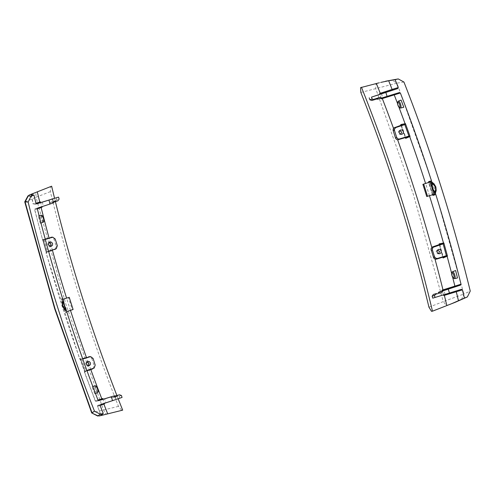 <?xml version="1.0" encoding="UTF-8"?>
<svg xmlns="http://www.w3.org/2000/svg" width="495" height="495" viewBox="0 0 495 495"><rect width="100%" height="100%" fill="white"/><g stroke="black" fill="none" stroke-linecap="round" stroke-linejoin="round"><path stroke-width="0.37" stroke-dasharray="2.48 1.86" d="M63.069 300.601L62.989 299.921M66.509 311.033L66.194 310.439M65.742 312.698L61.38 298.937L63.02 299.24L62.457 299.407L66.423 311.677L65.742 312.698L66.596 312.456L66.831 311.578M37.373 208.933L34.588 209.701L37.348 208.766M41.995 206.662L35.164 208.754L34.57 209.441L42.527 239.481A0.767 0.749 98.4 0 0 43.461 240.019L43.678 239.512L43.09 239.147L46.827 252.642L47.099 252.066L46.648 251.825A0.767 0.749 50 0 0 46.177 252.747L46.976 252.933L43.071 238.813L42.527 239.481L46.307 252.636L46.035 252.939L79.683 359.017L80.091 359.141L84.713 371.955L84.453 372.252L95.244 400.944L98.029 400.139M40.25 223.369L38.338 215.944L40.25 223.369L40.98 223.084M94.749 393.816L92.039 386.644L94.749 393.816L95.486 393.531M61.38 298.937L62.228 298.689L62.927 299.258L62.525 299.382M66.423 311.677L72.301 309.74L68.44 297.557M73.105 309.505L72.301 309.74M97.991 400.047L95.244 400.944L96.346 401.358A0.767 0.755 73.7 0 0 96.358 401.352L98.641 400.628M96.358 401.352L98.932 400.597L96.346 401.358A0.767 0.755 73.7 0 1 95.43 400.894A1528.684 1444.528 73.3 0 1 84.583 372.061L85.394 372.228L80.444 358.436L79.918 359.116A1528.684 1444.528 73.3 0 1 46.177 252.747M102.781 398.537L104.482 403.895M118.169 398.753A1502.412 1419.697 -106.7 0 1 116.907 395.53M55.391 201.632A1502.412 1419.697 -106.7 0 1 54.568 198.297M40.392 201.861L42.087 207.219M100.151 405.591L97.354 406.358L100.095 405.374M104.383 403.338L105.85 402.689L104.612 398.791M41.035 206.978L53.503 202.845M35.956 203.216L33.363 204.014A0.767 0.755 73.7 0 0 34.322 204.565L36.605 203.841M80.858 359.599L80.834 359.599A0.767 0.749 -82.4 0 1 80.524 359.624L80.796 359.618A1528.034 1443.915 73.3 0 0 84.936 371.114L84.713 371.955A1528.795 1444.633 73.3 0 1 80.091 359.141L80.796 359.618L82.752 359.005M86.885 370.477L84.942 371.114M87.002 370.805L85.487 371.318L85.22 371.943L80.462 358.658L81.044 359.085L82.616 358.621M85.487 371.318L85.035 371.083M80.834 359.599L81.044 359.085M48.56 251.2L46.604 251.831L46.307 252.636A1528.795 1444.633 73.3 0 1 42.694 239.506L43.362 240.05L45.323 239.438M42.304 239.376L43.362 240.05A1528.034 1443.915 -106.7 0 0 46.604 251.831L46.035 252.939M48.652 251.54L47.099 252.066M43.678 239.512L45.218 239.054M55.217 249.307L56.257 246.343L53.936 239.036L51.461 237.216M48.844 242.686L48.232 242.921L47.458 245.124L49.29 246.473L49.933 246.343M100.349 415.744L122.68 410.145M51.641 186.207L50.75 186.609L50.366 191.639A1502.412 1419.697 73.3 0 0 118.478 406.364L121.708 410.299L122.339 410.219M51.319 186.33L30.882 194.318L50.75 186.609M121.708 410.299L101.06 415.553M118.478 406.364L91.996 412.787M50.366 191.639L36.024 197.239L66.082 304.858L103.554 410.114L106.215 414.204M25.109 201.935L36.024 197.239L35.857 192.406M93.097 368.726L94.137 365.768L95.207 365.093M93.091 358.423L91.816 358.454L89.348 356.635M86.73 362.105L86.118 362.346L85.338 364.543L87.169 365.898L87.819 365.762M91.816 358.454L94.137 365.768M121.436 395.493L119.116 396.186L116.288 395.715M115.44 395.994L114.11 396.39L115.422 395.981M119.116 396.186L119.734 398.135L105.85 402.689M115.23 396.043L116.251 399.267M57.903 200.822L54.766 201.756L56.801 199.751L59.128 199.058M55.31 200.958L51.356 202.022L52.594 202.467L54.06 202.028M52.594 202.467L54.766 201.756M109.878 397.163L112.631 397.702L114.11 396.39M51.356 202.022L50.311 202.461L48.696 204.287M119.734 398.135L122.055 397.442M52.687 198.879L53.708 202.102M56.182 197.802L56.801 199.751M42.224 202.108L43.461 206.007M96.587 386.477A2.815 0.922 -107.7 0 0 96.209 386.391A2.815 0.922 -107.7 0 0 96.352 389.843A2.815 0.922 -107.7 0 0 98.177 391.465M97.466 392.752A3.626 1.188 72.3 0 1 95.232 389.633A3.626 1.188 72.3 0 1 95.275 385.84M42.471 215.882A2.815 0.922 -107.7 0 0 42.094 215.795A2.815 0.922 -107.7 0 0 42.236 219.242A2.815 0.922 -107.7 0 0 44.061 220.863M43.368 222.144A3.626 1.188 72.3 0 1 41.122 219.062A3.626 1.188 72.3 0 1 41.153 215.238M457.473 277.961L455.542 270.542M403.772 107.26L401.03 100.101M426.746 196.534L432.568 194.739M381.478 93.753L382.715 97.651L381.28 98.134M401.049 125.39L405.411 137.604M439.374 244.66L442.852 257.159M381.131 98.183L379.888 94.279M443.52 294.865L442.282 290.955M432.748 298.157L443.668 294.822M437.512 250.068L436.25 251.064L436.169 252.462L437.005 253.582L438.601 253.718M384.535 81.471L361.121 87.38M432.141 311.268L454.985 302.396M360.564 87.652L382.394 82.046M360.836 92.472L396.984 83.16L391.737 79.998M428.948 307.203L443.291 301.603L413.232 193.978L375.761 88.729L376.064 83.748M452.579 303.28L431.522 311.349M403.932 82.028L396.984 83.16L434.016 187.438L463.871 294.011L443.291 301.603L446.422 305.545M399.626 130.649L398.537 131.342L398.283 133.044L399.125 134.164L400.721 134.3M377.506 98.771L371.825 100.491M372.537 100.268L371.51 97.045M376.788 98.988L375.043 98.635L373.607 99.934M435.124 293.857L436.355 294.308L438.112 292.96M382.715 97.651L377.666 99.217M435.08 297.433L434.059 294.209M445.104 294.327L443.867 290.429M461.408 299.648L463.871 294.011L470.25 291.079M398.017 101.525A3.626 1.188 -107.7 0 0 398.327 104.965A3.626 1.188 -107.7 0 0 400.065 107.947M452.133 272.126A3.626 1.188 -107.7 0 0 452.442 275.567A3.626 1.188 -107.7 0 0 454.187 278.549M41.135 206.737L35.256 208.748A0.767 0.755 74.4 0 0 34.761 209.657A1528.684 1444.528 73.3 0 0 42.527 239.481M66.367 311.695L66.93 311.541M90.795 369.555A1518.555 1434.956 -106.7 0 1 88.921 364.394M88.24 362.495A1518.555 1434.956 -106.7 0 1 86.427 357.44M70.476 310.371A1518.555 1434.956 -106.7 0 1 66.59 298.126M52.439 250.291A1518.555 1434.956 -106.7 0 1 51.004 245.124M50.465 243.169A1518.555 1434.956 -106.7 0 1 49.024 237.872M100.961 414.996A1528.684 1444.528 73.3 0 1 97.54 406.315A0.767 0.755 -105.6 0 1 97.998 405.312L100.59 404.588M103.771 403.543L97.998 405.312M103.87 403.295L97.373 405.758L100.825 415.169M35.256 208.748L37.849 208.03M36.902 203.816L34.322 204.565L33.19 204.064M31.154 194.943A1528.684 1444.528 73.3 0 0 33.363 204.014L35.962 203.253M79.683 359.017L80.524 359.624A0.767 0.749 -82.4 0 1 79.918 359.116M84.583 372.061A0.767 0.749 -130.7 0 1 85.035 371.077L85.053 371.064M81.582 358.937L85.963 371.145M44.166 239.376L47.619 251.875M56.257 246.343L57.327 245.675M55.211 239.005L53.936 239.036M112.247 397.714L116.424 396.346M116.727 396.353L112.631 397.702M113.324 397.479L117.216 396.198L113.33 397.479M116.257 396.285L113.751 397.108M51.888 202.084L54.506 201.378M55.285 200.964L51.325 202.034M50.632 202.251L54.797 201.125M54.555 201.31L50.311 202.461M428.645 181.634L433.014 195.395M452.603 277.095A1528.684 1444.528 73.3 0 0 451.669 273.481M429.462 195.704A1528.684 1444.528 73.3 0 0 425.576 183.459M398.902 107.106A1528.684 1444.528 73.3 0 0 397.565 103.585M432.413 194.783L428.515 182.488M382.319 97.763L393.358 94.372L382.245 97.843M393.581 94.347A0.767 0.681 73.2 0 0 393.358 94.372L399.459 92.534L393.358 94.372M393.513 128.36A1518.555 1434.956 -106.7 0 1 397.646 139.813M431.758 247.37A1518.555 1434.956 -106.7 0 1 434.987 259.108M455.617 291.134A0.767 0.681 73.2 0 0 455.394 291.159L444.287 294.63M455.394 291.159A0.767 0.681 73.2 0 0 455.388 291.159L444.361 294.544M405.356 137.616L400.993 125.408M442.79 257.177L439.319 244.679M375.383 98.635L378.124 97.892M379.127 97.534L375.012 98.647M374.35 98.858L378.397 97.763M377.877 98.158L373.942 99.223M435.804 294.247L439.671 292.972M440.327 293.003L436.355 294.308M441.064 292.762L437.023 294.092L441.057 292.768M439.907 293.04L437.32 293.888M36.89 203.816L34.31 204.571M84.453 372.252L84.818 371.2M30.944 194.863L33.177 204.064M88.518 365.867L87.169 365.892M87.262 361.628L86.118 362.346M50.639 246.448L49.283 246.473M49.382 242.204L48.238 242.927M92.806 386.453L92.039 386.644M39.093 215.752L38.338 215.944M432.989 195.036L428.837 181.943M401.396 125.13L405.844 137.579M439.733 244.419L443.279 257.165M400.158 130.166L399.032 130.878M401.433 134.411L400.102 134.442M438.044 249.585L436.912 250.297M439.319 253.83L437.982 253.861M379.164 97.521L375.043 98.635"/><path stroke-width="0.74" d="M64.251 303.992L63.812 303.998L63.527 302.884A0.767 0.427 160.8 0 1 63.496 303.101L65.086 308.125A0.767 0.421 -16 0 1 65.241 308.28L63.026 299.24L62.463 299.401M66.194 310.439L65.439 308.861A0.767 0.359 156.3 0 0 65.427 308.787A0.767 0.359 156.3 0 0 65.278 308.67L65.934 310.111L64.789 309.115L62.945 306.052L62.593 303.942L62.989 299.921L63.391 302.365A0.767 0.365 -11.5 0 0 63.36 302.29L63.069 300.601M63.044 301.01L63.335 302.55A0.767 0.365 -11.5 0 0 63.391 302.365L63.484 302.73M65.934 310.111L65.29 308.428M62.989 299.921L62.203 302.587L62.525 306.188L64.331 309.313L66.509 311.033M65.086 308.125L65.278 308.67M65.439 308.861L65.241 308.28L65.439 308.861L65.241 308.28L65.724 308.119L65.192 306.95M63.335 302.55L63.496 303.101M64.016 302.723L63.527 302.884L63.36 302.29M66.714 311.658L65.724 308.119M36.605 203.841L58.509 197.109L48.918 200.098L50.15 203.971L37.849 208.03L37.373 208.933A1530.645 1446.378 73.3 0 0 62.952 299.809M48.918 200.098L36.902 203.816L35.962 203.253A1530.645 1446.378 73.3 0 1 33.963 195.042A3068.227 2899.32 -106.7 0 0 31.006 196.218L27.974 195.847L24.75 201.873L28.141 202.053L31.006 196.218M115.422 395.981L119.431 394.775L117.736 395.307L116.727 396.353L114.685 395.722L111.307 396.773L112.538 400.653L100.59 404.588L100.151 405.591A1530.645 1446.378 73.3 0 0 103.245 413.449A3068.227 2899.32 -106.7 0 1 100.157 414.204L94.458 411.104A1534.116 1449.657 -106.7 0 1 28.141 202.053M111.307 396.773L98.913 400.604M66.547 311.145A1530.645 1446.378 73.3 0 0 98.029 400.139L98.932 400.597M62.785 299.265L69.238 297.316L73.105 309.505L66.831 311.578M114.685 395.722L103.251 399.193L102.781 398.537L97.991 400.047M37.348 208.766L42.087 207.219L41.995 206.662M118.169 398.753A1502.412 1419.697 -106.7 0 0 122.68 410.145L99.26 415.961L122.593 410.169M116.907 395.53A1502.412 1419.697 -106.7 0 1 55.391 201.632M54.568 198.297A1502.412 1419.697 -106.7 0 1 51.641 186.207L51.319 186.33M51.48 186.262L29.186 195.055L51.641 186.207M100.095 405.374L104.482 403.895L104.383 403.338M103.245 413.449L100.825 415.169M100.961 414.996L103.845 414.835M50.15 203.971L53.503 202.845L54.797 201.125L56.226 201.385L57.903 200.822L59.128 199.058L58.509 197.109M40.862 202.517L40.392 201.861L35.956 203.216M82.752 359.005L90.659 356.604L93.091 358.423L95.207 365.093L94.199 368.032L86.885 370.477M82.616 358.621L90.022 356.709M86.359 364.246L88.518 365.867L89.081 365.78L90.344 364.71L90.492 362.996L89.453 361.622L87.813 361.381L87.262 361.622L86.359 364.246M45.323 239.438L52.773 237.185L55.211 239.005L57.327 245.675L56.319 248.614L48.652 251.54M55.811 248.855L48.56 251.2M45.218 239.054L52.142 237.291M51.461 237.216L50.818 237.322M54.698 249.548L56.319 248.614M49.933 246.343L50.812 245.582L50.991 244.035L50.329 243.051L48.844 242.686M33.573 193.316L31.154 194.943L33.963 195.042M100.157 414.204L97.787 416.054L91.736 412.972L97.843 415.769L99.26 415.961M62.927 299.258L69.238 297.316M93.691 368.274L94.199 368.032M92.577 368.967L87.002 370.805M90.659 356.604L88.698 356.74M87.819 365.762L88.859 364.642L88.877 363.454L87.875 362.26L86.73 362.105M48.473 244.827L50.639 246.448L51.195 246.362L52.458 245.285L52.612 243.577L51.567 242.204L49.933 241.962L49.382 242.204L48.473 244.827M119.431 394.775L121.436 395.493L122.055 397.442L112.538 400.653M117.736 395.307L115.44 395.994M54.06 202.028L56.226 201.385M29.186 195.055L28.166 196.125L25.109 201.935L54.957 308.509L91.996 412.787L94.458 411.104M97.812 392.374L98.177 391.465A2.815 0.922 -107.7 0 0 97.936 388.792A2.815 0.922 -107.7 0 0 96.587 386.477L95.758 385.952A3.626 1.188 72.3 0 1 97.496 388.934A3.626 1.188 72.3 0 1 97.812 392.374A3.626 1.188 72.3 0 1 97.496 392.739A3.626 1.188 72.3 0 1 97.466 392.752M95.275 385.84A3.626 1.188 72.3 0 1 95.288 385.834A3.626 1.188 72.3 0 1 95.758 385.952M43.696 221.772L44.061 220.863A2.815 0.922 -107.7 0 0 43.82 218.196A2.815 0.922 -107.7 0 0 42.471 215.882L41.642 215.35A3.626 1.188 72.3 0 1 43.381 218.332A3.626 1.188 72.3 0 1 43.696 221.772A3.626 1.188 72.3 0 1 43.381 222.144A3.626 1.188 72.3 0 1 43.368 222.144L40.98 223.084M41.153 215.238A3.626 1.188 72.3 0 1 41.172 215.232A3.626 1.188 72.3 0 1 41.642 215.35M432.581 189.61L433.162 189.554L432.197 185.34A0.767 0.328 -174.1 0 1 431.887 185.229L432.147 186.355L431.64 186.646L433.799 194.362L435.012 194.789L433.886 191.181L435.402 193.211L434.158 190.847A0.767 0.322 148.6 0 0 433.886 191.181L433.601 190.624A0.767 0.322 -41 0 1 433.787 190.365L433.162 189.554L433.601 190.624L432.816 190.872M432.277 183.076L431.881 182.098L431.801 184.61A0.767 0.334 -3.7 0 0 432.222 184.734L432.277 183.076L435.055 186.454L435.65 189.232L435.167 192.178M435.402 193.211L436.194 190.544L435.866 186.943L434.059 183.818L431.881 182.098M432.197 185.34L432.222 184.734M431.102 185.476L429.994 182.03L430.644 181.015L431.801 184.61L431.887 185.229L431.102 185.476L431.64 186.646M434.158 190.847L433.787 190.365M442.282 290.955L442.035 290.181L442.505 290.837L460.548 285.101L461.018 284.198A1530.645 1446.378 73.3 0 0 435.439 193.322M460.548 285.101L443.192 290.794L441.441 292.533L439.907 293.04M432.129 296.208L434.455 295.515L436.491 293.51L433.354 294.445L432.129 296.208L432.748 298.157L449.472 293.034L448.241 289.16M449.472 293.034L461.489 289.315L462.429 289.878A1530.645 1446.378 73.3 0 1 464.428 298.089A3068.227 2899.32 -106.7 0 0 467.385 296.913L455.61 302.142L432.482 311.194L431.522 311.349L428.948 307.203A1502.412 1419.697 73.3 0 0 360.836 92.472L360.564 87.652L378.854 82.875M398.246 87.541L392.108 89.428A0.767 0.681 -107.1 0 1 391.712 90.418L397.801 88.543L398.246 87.541A1530.645 1446.378 73.3 0 0 395.146 79.683A3068.227 2899.32 -106.7 0 1 398.234 78.928L403.932 82.028A1534.116 1449.657 -106.7 0 1 470.25 291.079L467.385 296.913M397.801 88.543L371.522 97.131L372.141 99.08L369.821 99.773L371.825 100.491L374.969 99.551L372.141 99.08M378.124 97.892L379.572 97.503L382.01 97.917L387.084 96.358L385.853 92.478M387.084 96.358L399.459 92.534L400.362 92.992A1530.645 1446.378 73.3 0 1 431.844 181.987M461.018 284.198L442.035 290.181M442.852 257.159L443.075 257.982L447.455 256.094L446.372 255.674L437.332 258.495L435.507 258.081L434.523 256.719L432.407 250.043L432.345 248.638L433.212 247.253L443.13 243.887L443.842 242.958L439.145 243.868L439.374 244.66M405.411 137.604L405.677 138.365L410.058 136.459L408.938 136.106L398.908 139.114L397.627 138.662L396.644 137.301L394.453 130.346L394.54 128.948L395.79 127.549L404.799 124.61L405.436 123.645L400.758 124.567L401.049 125.39M381.28 98.134L381.348 98.864L400.362 92.992M452.449 271.755L455.617 270.517L457.473 277.961L454.651 278.666A3.626 1.188 -107.7 0 0 454.719 274.892A3.626 1.188 -107.7 0 0 452.498 271.743A3.626 1.188 -107.7 0 0 452.449 271.755A3.626 1.188 -107.7 0 0 452.133 272.126L451.768 273.036A2.815 0.922 72.3 0 1 453.587 274.657A2.815 0.922 72.3 0 1 453.736 278.103A2.815 0.922 72.3 0 1 453.358 278.017A2.815 0.922 72.3 0 1 452.009 275.703A2.815 0.922 72.3 0 1 451.768 273.036M398.333 101.159L401.08 100.083L403.772 107.26L400.535 108.065A3.626 1.188 -107.7 0 0 400.591 104.266A3.626 1.188 -107.7 0 0 398.364 101.147A3.626 1.188 -107.7 0 0 398.333 101.159A3.626 1.188 -107.7 0 0 398.017 101.525L397.652 102.434A2.815 0.922 72.3 0 1 399.471 104.055A2.815 0.922 72.3 0 1 399.62 107.508A2.815 0.922 72.3 0 1 399.242 107.421A2.815 0.922 72.3 0 1 397.893 105.107A2.815 0.922 72.3 0 1 397.652 102.434M433.014 195.395L432.469 194.764L433.014 195.395L435.012 194.789M429.895 182.061L422.885 184.35L428.571 182.469L428.645 181.634L428.571 182.469L429.994 182.018M423.683 184.109L427.55 196.292L433.799 194.362M381.348 98.864L381.131 98.183M379.888 94.279L379.646 93.506L380.117 94.161L381.478 93.753L371.522 97.131M361.443 87.256A1502.412 1419.697 -106.7 0 1 432.482 311.194M443.668 294.822L443.737 295.54L443.52 294.865M395.146 79.683L388.68 80.753A1528.684 1444.528 73.3 0 1 392.108 89.428L379.646 93.506M388.68 80.753L380.958 82.368M442.505 290.837L438.855 292.087L443.192 290.794M443.737 295.54L456.279 291.734A0.767 0.681 73.2 0 0 455.617 291.134M400.758 124.567L401.346 125.272L404.681 124.653M401.402 125.142L393.958 127.883L393.197 128.997L393.117 130.395L394.527 130.624M408.876 136.119L405.844 137.579M396.644 137.301L395.61 138.26L396.483 139.355L397.745 139.825L405.745 137.517L405.677 138.365M403.375 131.472L402.299 130.129L400.653 129.944L399.397 131.014L399.242 132.728L400.282 134.096L401.921 134.337L403.215 133.304L403.375 131.472M439.145 243.868L439.69 244.536L443.025 243.917A0.767 0.681 83.8 0 0 443.471 243.002A1528.684 1444.528 73.3 0 0 429.462 195.704M439.733 244.419L432.29 247.017L430.959 248.966L433.775 258.173L435.631 259.244L437.592 258.433M451.669 273.481A1528.684 1444.528 73.3 0 0 447.115 256.268A0.767 0.681 62.4 0 0 446.205 255.723L443.279 257.165M436.417 259.151L443.155 257.078L443.075 257.982M438.601 253.718L439.554 251.411L437.512 250.068M450.017 304.363L455.61 302.142M451.223 303.881L464.428 298.089M398.234 78.928L385.537 81.236M422.885 184.35L426.746 196.534L427.55 196.292M400.721 134.3L401.674 131.992L399.626 130.649M395.511 137.987L393.191 130.674M441.262 250.891L440.179 249.548L438.539 249.362L437.277 250.433L437.122 252.147L438.168 253.52L439.801 253.762L441.095 252.722L441.262 250.891M374.969 99.551L377.506 98.771L378.397 97.763L379.572 97.503M369.821 99.773L369.202 97.824M433.354 294.445L436.491 293.51M434.455 295.515L435.074 297.464M439.022 292.687L440.327 293.003L441.441 292.533M438.855 292.087L438.112 292.96M382.01 97.917L377.666 99.217L376.788 98.988M399.242 107.421L400.065 107.947A3.626 1.188 -107.7 0 0 400.535 108.065A3.626 1.188 -107.7 0 0 400.554 108.058M453.358 278.017L454.187 278.549A3.626 1.188 -107.7 0 0 454.651 278.666A3.626 1.188 -107.7 0 0 454.67 278.66M90.795 369.555A1518.555 1434.956 -106.7 0 0 101.815 398.834L102.286 399.496L103.251 399.193M98.641 400.628L102.286 399.496M88.921 364.394A1518.555 1434.956 -106.7 0 1 88.24 362.495M86.427 357.44A1518.555 1434.956 -106.7 0 1 70.476 310.371M66.59 298.126A1518.555 1434.956 -106.7 0 1 52.439 250.291M51.004 245.124A1518.555 1434.956 -106.7 0 1 50.465 243.169M49.024 237.872A1518.555 1434.956 -106.7 0 1 41.135 207.535L41.035 206.978M107.743 413.907A1518.555 1434.956 -106.7 0 1 103.87 404.099L103.771 403.543M40.237 202.709L39.773 202.053A1518.555 1434.956 -106.7 0 1 37.286 191.794M117.538 395.864L116.257 396.285M54.506 201.378L55.743 201.05M430.644 181.015L428.645 181.634M454.453 286.976A0.767 0.681 72.9 0 0 454.88 286.091A1528.684 1444.528 73.3 0 0 452.603 277.095M447.455 256.094A1528.795 1444.633 73.3 0 0 443.842 242.958M425.576 183.459A1528.684 1444.528 73.3 0 0 409.724 136.632A0.767 0.681 -117.8 0 0 408.833 136.144M410.058 136.459A1528.795 1444.633 73.3 0 0 405.436 123.645M404.632 124.66A0.767 0.681 -96.4 0 0 405.058 123.688A1528.684 1444.528 73.3 0 0 398.902 107.106M397.565 103.585A1528.684 1444.528 73.3 0 0 394.218 94.854A0.767 0.681 73.2 0 0 393.581 94.347M393.513 128.36A1518.555 1434.956 -106.7 0 0 382.307 98.567L382.245 97.843M397.646 139.813A1518.555 1434.956 -106.7 0 1 431.758 247.37M434.987 259.108A1518.555 1434.956 -106.7 0 1 442.988 289.866L443.471 290.522M376.379 83.494A1518.555 1434.956 -106.7 0 1 380.259 93.301L380.735 93.957L391.712 90.418M444.287 294.63L444.349 295.348A1518.555 1434.956 -106.7 0 1 446.837 305.607M380.117 94.161L380.735 93.957M458.488 300.805A1528.684 1444.528 73.3 0 0 456.279 291.734L462.429 289.878M408.938 136.106A1528.034 1443.915 73.3 0 0 404.799 124.61M398.531 139.726L399.713 139.015M443.13 243.887A1528.034 1443.915 -106.7 0 1 446.372 255.674M433.923 246.869L432.537 246.918M431.071 250.093L432.407 250.043M434.523 256.719L433.391 257.406M396.043 127.45L394.651 127.5M51.468 237.216L52.773 237.185M24.756 201.886L54.636 308.589L91.724 412.997M95.288 385.834L92.806 386.453M97.496 392.739L95.486 393.531M41.172 215.232L39.093 215.752"/></g></svg>

